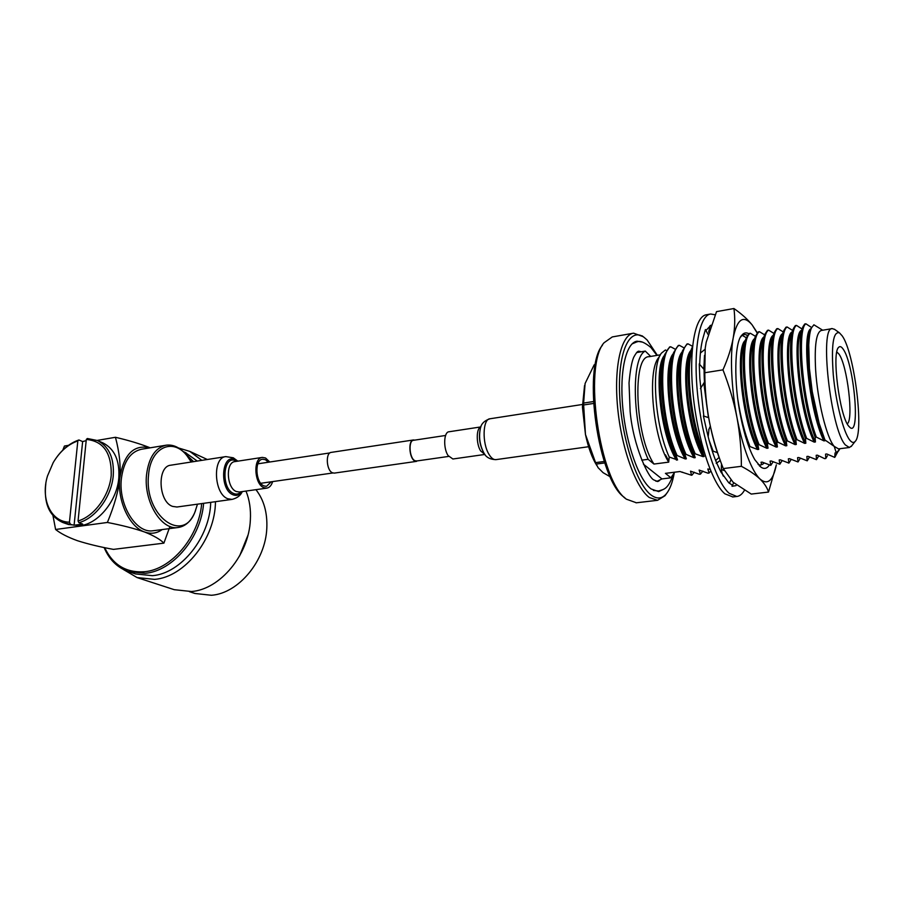 <?xml version="1.0" encoding="UTF-8"?>
<svg xmlns="http://www.w3.org/2000/svg" width="904" height="904" viewBox="0 0 904 904"><rect width="100%" height="100%" fill="white"/><g stroke="black" fill="none" stroke-linecap="round" stroke-linejoin="round"><path stroke-width="1.36" d="M414.71 440.124L413.444 439.965C408.009 440.101 409.116 458.26 414.744 460.961L417.75 460.837M413.444 439.965L331.248 452.384C325.406 452.599 326.321 470.216 332.322 472.747L334.22 473.12L416.518 461.368M445.582 435.468L413.501 440.304C408.235 440.44 409.309 458.012 414.755 460.622L416.462 461.017L448.655 456.418M715.12 314.784L710.657 314.004C699.289 315.191 693.04 349.78 697.594 394.302C702.046 438.779 716.397 482.555 729.212 493.324L736.816 496.477C739.709 496.172 742.24 494.115 744.421 490.318M710.228 314.083L706.419 314.761C694.961 315.971 688.622 350.515 693.153 394.98C697.583 439.389 711.979 483.086 724.895 493.833L732.861 496.94M733.652 482.747L732.048 486.296L732.104 485.019L728.748 482.759L720.884 471.956L716.556 462.758C712.827 453.729 709.55 443.062 706.747 430.745L703.402 415.953L708.668 417.682M730.861 480.092L729.381 483.29M704.058 369.465L699.255 363.928L699.82 378.539L703.832 416.1M708.035 334.423L705.414 329.564L703.063 337.847C701.131 344.707 700.012 353.577 699.707 364.448M700.408 388.652L704.442 382.121M700.397 353.023L705.075 349.306M710.081 325.655L708.679 332.186M719.087 457.424L715.64 460.509M720.251 460.452L716.228 463.345M707.097 417.173L708.589 417.275M708.702 429.773L710.329 426.202M732.048 486.296L736.048 485.617M705.922 330.514L710.973 325.18M752.693 341.678L753.687 343.531M740.523 415.704L740.817 417.139C733.528 383.522 734.466 341.678 741.868 335.181C743.822 332.74 746.15 332.254 748.874 333.723M740.659 337.011L740.986 336.582C742.783 334.31 744.964 333.938 747.506 335.463M740.771 417.151C744.636 435.909 749.314 450.102 754.829 459.707L760.772 466.995C764.004 469.3 766.807 468.747 769.168 465.311M746.41 334.898L747.348 335.734M758.083 464.419C759.948 465.492 761.959 465.051 764.117 463.085L764.083 463.13M704.521 355.295C703.21 375.081 704.837 397.172 709.391 421.58C712.284 436.372 715.866 449.231 720.126 460.147M757.224 333.067L752.083 324.83C743.438 314.626 737.167 318.909 733.257 337.667C729.89 355.182 731.404 389.24 736.997 417.659C739.867 432.598 743.37 445.582 747.506 456.622C751.653 467.492 755.8 474.95 759.97 478.996C767.62 485.504 773.089 480.781 776.355 464.825L768.502 492.07C767.168 487.64 764.321 483.278 759.97 478.996C755.45 474.724 749.258 470.498 741.37 466.306L723.29 468.577C717.177 453.073 712.544 437.4 709.391 421.58C706.408 405.726 704.871 389.454 704.804 372.742L705.222 348.164L706.193 342.254L716.533 311.631L733.935 308.524C735.167 317.801 734.941 327.519 733.257 337.667C731.404 347.87 727.98 358.594 722.963 369.849C729.189 385.714 733.867 401.647 736.997 417.659C739.947 433.694 741.404 449.909 741.37 466.306M768.502 492.07L751.247 494.07L733.076 482.227L723.29 468.577M756.761 331.949L752.083 324.83C747.642 319.315 741.596 313.88 733.935 308.524M722.963 369.849L704.804 372.742M596.911 465.673L596.866 465.594C592.052 457.932 588.255 447.559 585.464 434.485L582.425 407.06L584.549 385.533M593.499 403.455L583.645 404.969L583.622 403.071L593.397 401.557M595.363 364.628L594.177 364.832L585.103 383.499L583.622 403.071M583.645 404.969L585.464 434.485L595.566 462.622L604.267 461.469M604.753 462.938L596.233 464.068L598.109 467.707L603.081 472.668L610.256 476.815M596.233 464.068L595.566 462.622M594.177 364.832L595.408 364.38M624.969 497.923L624.381 497.403C598.301 480.25 582.176 368.561 602.426 345.272M636.416 502.793L626.404 499.189C599.623 481.617 583.08 366.289 603.985 342.808L612.279 336.932L633.128 333.248M666.44 493.697L665.016 495.72L657.558 500.307L649.309 497.494C635.704 487.697 621.33 447.819 617.601 407.195C613.759 366.538 621.274 334.593 633.591 333.169L643.185 336.661M674.226 473.12C672.542 482.352 669.988 489.154 666.564 493.527C662.236 498.85 657.151 499.403 651.309 495.189C636.506 484.646 621.195 437.107 619.613 394.302C617.85 351.362 629.873 326.423 644.19 337.441L647.174 340.051L657.355 355.317M642.213 342.074L637.117 341.203C626.054 342.48 619.364 371.182 622.788 407.625C626.122 444.033 638.925 479.945 651.14 488.962L658.677 491.606L663.683 489.245M641.716 460.159L648.123 459.322C632.269 424.338 630.913 357.182 645.298 351.091L650.688 356.436M636.585 352.571L645.298 351.091M636.868 352.289L641.456 351.735M822.685 330.22L813.894 324.785L811.611 327.711C810.187 330.209 809.227 335.994 808.741 345.079L809.419 368.549L812.255 391.737L819.148 423.343L824.945 439.965L834.222 446.373C826.651 437.954 817.453 400.63 815.623 369.781C814.357 345.305 816.278 332.197 821.363 330.446L832.143 328.649M851.794 445.728L849.387 447.503L845.376 444.949C830.584 429.445 819.182 326.073 832.335 328.615L834.787 329.485M849.715 440.022C843.432 432.202 835.861 402.574 833.296 375.036C831.138 345.158 833.183 331.09 839.443 332.83L842.212 335.892C854.574 352.91 864.473 433.739 855.037 441.547C853.545 443.118 851.771 442.61 849.715 440.022M848.72 426.191L850.178 427.66C860.563 436.033 853.93 363.577 843.172 349.159C841.432 346.594 839.929 345.983 838.663 347.328C831.499 352.537 839.567 416.066 848.72 426.191M847.24 423.829C853.862 419.795 847.285 364.956 838.923 354.029L836.833 351.972M710.115 469.391L707.832 468.973L709.064 473.052L707.99 473.187L699.142 470.069L700.453 474.125L699.38 474.261L690.52 471.153L691.537 475.244L679.966 471.515L666.045 473.289M668.553 460.633L665.48 454.848L668.802 461.096L669.209 457.017C654.575 425.083 650.993 364.922 661.525 353.068L665.434 349.972L666.519 350.582M669.209 457.017L677.548 459.955L675.989 455.639L677.096 455.492L685.255 458.949C668.926 433.084 662.383 365.069 673.277 353.69M664.463 355.374C653.558 367.273 660.101 434.519 676.452 460.102M682.531 472.159L681.955 472.283M663.197 359.882C655.4 378.765 663.05 436.948 677.548 459.955M691.899 475.199L694.317 472.238M685.255 458.949L686.351 458.814L684.87 454.463L685.978 454.316L694.102 457.797C677.819 431.637 671.254 362.843 682.136 352.018M672.034 358.063C664.225 376.584 671.875 435.547 686.351 458.814M675.989 455.639C662.801 426.948 657.276 372.889 664.802 354.379L669.615 346.955L670.689 346.774C657.886 352.424 660.745 420.416 677.096 455.492M694.102 457.797L695.21 457.65L693.797 453.288L703.007 456.633C686.757 430.18 680.181 360.606 691.04 350.334M681.345 354.843L680.915 356.255C673.096 374.392 680.757 434.135 695.21 457.65M684.87 454.463C671.672 425.434 666.135 370.674 673.683 352.503L678.249 345.497L679.322 345.305C666.745 350.921 669.774 419.117 685.978 454.316M703.007 456.633L704.114 456.486L702.792 452.102L704.114 452.034M690.34 352.842L689.842 354.447C682.023 372.199 689.695 432.711 704.114 456.486M693.797 453.288C680.599 423.919 675.051 368.448 682.61 350.639L686.927 344.017L688.012 343.836C675.661 349.419 678.847 417.795 694.927 453.141M692.215 349.938C685.322 368.662 691.108 423.004 703.922 451.955M702.792 452.102C689.594 422.405 684.023 366.21 691.583 348.774L692.52 346.605M708.386 417.264L703.82 383.126M703.73 369.092L704.114 363.555M712.205 450.859L717.392 452.61M709.109 440.327L712.973 450.757M748.625 446.045L757.575 449.514C741.664 421.151 734.873 346.718 745.529 340.243M757.575 449.514L758.738 449.367L757.902 444.824L759.077 444.666L766.874 448.305C751.021 419.592 744.184 344.311 754.784 338.559M745.325 340.955L744.444 343.588C736.771 358.718 744.602 423.976 758.738 449.367M737.913 399.941C740.76 417.761 744.704 433.084 749.744 445.898M766.874 448.305L768.038 448.147L767.293 443.581L768.468 443.423L776.22 447.084C760.445 418.01 753.54 341.881 764.095 336.887M754.659 338.989L753.721 341.768C746.094 356.425 753.97 422.473 768.038 448.147M757.902 444.824C744.783 413.038 739.02 352.515 746.455 337.587L749.19 333.44L750.331 333.248C739.675 338.604 744.015 408.359 759.077 444.666M776.22 447.084L777.395 446.926L776.739 442.338L777.926 442.18L785.632 445.853C769.937 416.439 762.965 339.486 773.44 335.214M764.049 337.022L763.044 339.96C755.473 354.131 763.394 420.97 777.395 446.926M767.293 443.581C754.196 411.444 748.376 350.187 755.767 335.723L758.309 331.892L759.45 331.7C749.043 337.011 753.563 406.981 768.468 443.423M785.632 445.853L786.819 445.706L786.254 441.084L787.44 440.926L795.102 444.621C779.508 414.868 772.445 337.158 782.83 333.553M773.496 335.056L772.423 338.152C764.908 351.837 772.886 419.456 786.819 445.706M776.739 442.338C763.677 409.828 757.801 347.859 765.134 333.87L767.473 330.333L768.626 330.141C758.479 335.418 763.168 405.591 777.926 442.18M795.102 444.621L796.288 444.463L795.814 439.819L797.012 439.66L804.639 443.378C789.147 413.297 781.994 334.808 792.266 331.904M782.988 333.09L781.847 336.344C774.412 349.52 782.446 417.93 796.288 444.463M786.254 441.084C773.225 408.212 767.281 345.52 774.558 332.005L776.705 328.762L777.858 328.57C767.971 333.813 772.841 404.19 787.44 440.926M804.639 443.378L805.837 443.22L805.441 438.542L806.65 438.383L814.221 442.124C798.842 411.704 791.588 332.457 801.746 330.242M792.537 331.124L791.328 334.525C783.971 347.204 792.073 416.394 805.837 443.22M795.814 439.819C782.83 406.574 776.818 343.181 784.028 330.152L785.983 327.191L787.147 326.988C777.53 332.197 782.581 402.777 797.012 439.66M814.221 442.124L815.431 441.966L815.137 437.265L816.346 437.107L823.883 440.869C808.662 410.201 801.26 330.446 811.227 328.627M802.142 329.158L800.865 332.717C793.588 344.876 801.769 414.846 815.431 441.966M805.441 438.542C792.503 404.935 786.412 340.831 793.554 328.288L795.328 325.598L796.503 325.406C787.147 330.582 792.379 401.353 806.65 438.383M823.883 440.869L825.092 440.711L824.945 439.965M810.662 330.322L810.447 330.909C803.272 342.548 811.521 413.286 825.092 440.711M815.137 437.265C802.243 403.274 796.074 338.469 803.125 326.434L804.729 324.005L805.905 323.801C796.819 328.943 802.243 399.93 816.346 437.107M838.505 448.881L834.222 446.373L836.268 452.814L835.047 452.938L834.742 457.401L826.776 453.977L825.589 454.124L825.781 458.509L824.617 458.656L817.374 455.164L816.199 455.311L816.47 459.673L808.029 456.339L806.865 456.486L807.227 460.825L798.74 457.514L797.588 457.661L798.029 461.967L789.508 458.678L788.367 458.825L788.887 463.108L780.344 459.831L779.203 459.978L779.813 464.238L771.225 460.983L770.084 461.119L770.784 465.368L762.162 462.125L761.032 462.26L761.665 464.701M836.268 452.814L839.251 449.785M837.816 451.864L835.251 456.351M834.742 457.401L835.533 456.045M825.781 458.509L827.397 455.808M816.47 459.673L818.278 456.689M807.227 460.825L809.204 457.548M798.029 461.967L800.198 458.396M788.887 463.108L791.136 459.503M779.813 464.238L782.073 460.712M770.784 465.368L773.067 461.899M709.064 473.052L710.781 471.029M700.453 474.125L702.86 471.12M668.734 462.136C653.219 438.756 646.801 371.036 658.609 357.724L660.44 354.797L649.083 356.707C631.919 355.6 635.184 436.609 653.965 464.057L668.734 462.136L668.802 461.096M665.48 454.848L668.576 461.13M670.689 346.774L675.175 349.181M679.322 345.305L683.876 347.78M688.012 343.836L692.554 346.322M742.274 335.35L746.365 337.802M750.331 333.248L755.518 336.356M759.45 331.7L764.727 334.909M768.626 330.141L773.993 333.452M777.858 328.57L783.327 331.994M787.147 326.988L792.718 330.525M796.503 325.406L802.176 329.067M805.905 323.801L811.668 327.576M724.172 470.566L721.426 469.436M674.678 472.204L670.926 477.809L661.954 478.928L657.513 481.097L655.671 481.03M670.926 477.809L665.423 473.346M653.965 464.057L648.123 459.322M643.456 464.204L661.954 478.928M215.457 501.686C215.333 538.479 184.845 577.114 154.607 579.374L137.092 577.577L123.385 569.486M137.837 577.825L174.257 589.69L191.478 591.521C220.067 589.487 248.871 554.807 250.351 520.06C250.973 509.449 249.515 499.776 246.001 491.064M239.56 556.039L247.911 535.304M210.711 502.341C209.988 537.304 181.06 573.464 152.448 575.678L135.521 573.938L129.023 571.803M189.49 591.679L194.959 593.476L211.423 595.273C238.486 593.397 265.527 560.921 266.804 528.275C267.505 512.749 263.889 499.878 255.945 489.663M203.615 503.325C201.072 537.439 172.845 571.057 145.284 573.305L128.3 571.565C117.249 567.576 109.181 559.553 104.118 547.53M201.682 503.584C198.97 536.897 171.41 569.497 144.55 571.723C126.164 572.978 112.876 564.955 104.672 547.643M102.48 442.711L103.067 442.971C114.537 448.915 119.791 460.531 118.819 477.82C117.113 500.658 98.412 523.744 80.253 525.676L68.478 524.501L63.223 522.659M86.309 439.434L78.049 520.986C94.389 516.24 109.395 495.652 111.226 475.323C111.689 453.028 103.384 441.073 86.309 439.434L87.372 438.508L97.519 440.553C109.011 446.519 114.254 458.17 113.26 475.538C111.587 496.522 95.767 518.15 78.863 522.704L82.682 524.071L74.094 525.235L62.726 522.478C49.234 516.207 43.607 503.257 45.833 483.64M178.563 447.988L189.806 451.401L201.829 460.362M185.173 452.475L197.275 461.063M152.799 447.39L159.353 446.316M184.382 452.723L193.58 461.639M189.817 459.65L191.693 461.933M169.941 526.444L163.895 543.146L113.452 549.383C100.039 546.965 88.027 544.072 77.416 540.694C67.777 537.191 60.5 533.45 55.596 529.484L52.986 515.664M163.895 543.146C160.279 539.417 153.849 535.699 144.606 532.004C134.334 528.456 121.927 525.269 107.384 522.456L55.596 529.484M162.2 529.563C156.833 533.416 150.968 534.23 144.606 532.004C129.509 527.032 117.26 500.997 119.746 478.193C120.899 466.035 119.464 452.407 115.452 437.287C128.537 440.338 139.939 443.774 149.668 447.604M62.794 450.147L64.444 446.034L68.489 445.344M97.214 440.417L115.452 437.287M107.384 522.456C114.469 505.336 118.593 490.578 119.746 478.193C123.701 454.283 133.815 444.158 150.098 447.842M165.839 445.243L141.465 449.254C130.323 451.751 123.622 461.616 121.351 478.849C118.3 505.212 136.334 533.835 153.149 530.727M195.524 510.613L194.597 512.93C190.71 521.563 185.196 526.422 178.054 527.507C161.488 530.591 143.6 501.607 146.516 474.995C148.697 457.593 155.273 447.649 166.257 445.175C173.421 444.339 180.099 447.559 186.269 454.836L187.512 456.407M57.178 456.599C63.449 448.316 70.693 442.768 78.908 439.977L82.637 441.57L86.185 440.643M197.479 504.172L194.993 511.913C183.049 544.332 143.985 515.585 148.538 475.21C150.392 447.412 172.777 437.208 186.925 455.684L191.241 462.012M70.275 523.891L69.45 522.173C50.906 522.139 40.352 498.974 47.505 475.945L53.223 462.565C59.754 451.627 67.958 444.406 77.834 440.892L78.908 439.977M78.049 520.986L78.863 522.704M69.45 522.173L77.834 440.892M82.637 441.57L74.094 525.235M480.905 426.914L448.983 431.773C443.785 431.886 443.129 448.192 448.068 455.559L452.881 458.995L484.939 454.441L480.612 450.893C475.99 443.706 476.205 427.92 480.894 426.948M271.29 481.775L266.51 486.341L263.866 485.889C255.403 482.679 254.352 459.582 262.623 459.209L265.448 459.718L268.398 462.215M172.54 506.387C158.223 501.743 156.9 465.944 170.935 465.176L225.864 456.61C212.304 457.277 213.864 493.878 227.74 498.737L232 499.403L176.935 507.008L172.54 506.387M272.646 481.583C271.426 485.493 269.46 487.685 266.748 488.149L263.765 487.64C254.16 484.035 252.962 457.831 262.341 457.401L265.55 457.978L269.754 462.012M483.674 452.554C479.798 444.926 478.679 436.994 480.329 428.745C480.962 424.021 484.194 420.688 490.024 418.767C482.691 418.857 481.956 443.378 489.064 454.475C491.301 458.125 493.573 459.842 495.889 459.639L588.594 446.723M480.013 430.112C478.691 437.638 479.741 444.813 483.165 451.638M241.922 491.64C239.47 495.121 236.486 496.16 232.972 494.77C218.926 489.459 221.559 452.294 235.311 459.853L237.424 461.221M241.131 491.753C238.961 494.07 236.475 494.646 233.673 493.505C220.587 488.533 223.039 453.898 235.854 460.927L236.633 461.345M266.748 488.149L239.345 492.002L236.294 491.516C226.531 487.99 225.424 462.057 234.983 461.594L262.341 457.401M329.903 452.927L257.877 463.808M332.864 472.973L260.759 483.29M721.561 464.023C721.019 468.837 721.618 472.894 723.369 476.171M709.019 429.084L708.182 436.756M736.816 496.477L732.556 496.974M740.986 336.582L741.924 335.226M759.292 465.729L760.818 466.95M657.57 481.516L654.157 480.058C648.643 478.679 633.184 445.853 630.133 411.523L629.026 382.934C630.122 370.651 631.659 362.142 633.647 357.408C636.009 353.046 637.749 350.978 638.879 351.204L640.71 351.611M653.422 490.443L658.609 490.985C663.762 489.12 667.434 490.126 673.175 475.007M656.948 355.385L650.959 347.554C644.801 342.458 640.224 340.548 637.23 341.825M657.942 481.47L659.536 480.555M632.032 343.916L636.811 341.893M644.19 337.441L642.077 335.802M637.297 351.916L638.608 351.69M839.443 332.83L834.369 329.192M838.223 347.904L838.663 347.328M855.037 441.547L851.195 446.508M838.347 448.904L849.387 447.503M839.895 448.712L838.494 451.073M835.827 455.548L834.799 457.277M665.796 473.323L680 471.526M656.191 481.256L657.513 481.097M666.564 493.527L665.016 495.72M636.066 502.827L657.558 500.307M189.806 451.401L207.321 459.503M183.23 451.571L186.111 452.904M153.149 530.738L178.054 527.507M103.067 442.971L97.519 440.553M194.993 511.913L194.597 512.93M186.925 455.684L186.269 454.836M490.024 418.767L582.425 404.472M483.798 452.757C485.742 457.119 489.765 459.413 495.889 459.639M237.842 461.153L233.288 457.797L225.864 456.61M242.34 491.584C241.56 492.804 240.148 497.313 232 499.403"/></g></svg>
